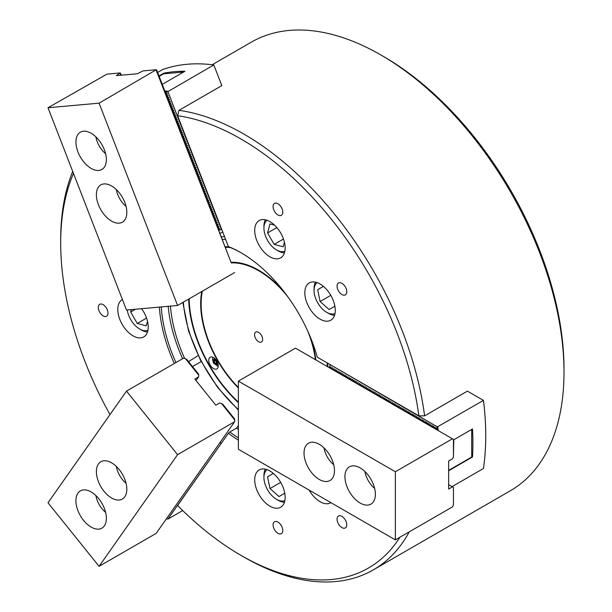 <?xml version="1.0" encoding="UTF-8"?>
<svg xmlns="http://www.w3.org/2000/svg" width="612" height="612" viewBox="0 0 612 612"><rect width="100%" height="100%" fill="white"/><g stroke="black" fill="none" stroke-linecap="round" stroke-linejoin="round"><path stroke-width="0.92" d="M341.909 283.333A6.862 3.963 -120 0 0 338.474 282.989A6.862 3.963 -120 0 0 337.426 288.489A6.862 3.963 -120 0 0 341.909 294.54A6.862 3.963 -120 0 0 345.336 294.877A6.862 3.963 -120 0 0 346.392 289.377A6.862 3.963 -120 0 0 341.909 283.333M277.932 203.742A6.862 3.963 -120 0 0 274.497 203.406A6.862 3.963 -120 0 0 273.449 208.899A6.862 3.963 -120 0 0 277.932 214.95A6.862 3.963 -120 0 0 281.359 215.286A6.862 3.963 -120 0 0 282.415 209.786A6.862 3.963 -120 0 0 277.932 203.742M277.932 522.097A6.862 3.963 -120 0 0 274.497 521.761A6.862 3.963 -120 0 0 273.449 527.253A6.862 3.963 -120 0 0 277.932 533.304A6.862 3.963 -120 0 0 281.359 533.641A6.862 3.963 -120 0 0 282.415 528.141A6.862 3.963 -120 0 0 277.932 522.097M341.909 516.383A6.862 3.963 -120 0 0 338.474 516.046A6.862 3.963 -120 0 0 337.426 521.539A6.862 3.963 -120 0 0 341.909 527.59A6.862 3.963 -120 0 0 345.336 527.927A6.862 3.963 -120 0 0 346.392 522.426A6.862 3.963 -120 0 0 341.909 516.383M320.038 283.983A21.527 12.431 -120 0 0 309.274 282.912A21.527 12.431 -120 0 0 305.977 300.163A21.527 12.431 -120 0 0 320.038 319.135A21.527 12.431 -120 0 0 330.809 320.198A21.527 12.431 -120 0 0 334.106 302.948A21.527 12.431 -120 0 0 320.038 283.983M269.923 221.636A21.527 12.431 -120 0 0 259.159 220.572A21.527 12.431 -120 0 0 255.862 237.823A21.527 12.431 -120 0 0 269.923 256.795A21.527 12.431 -120 0 0 280.694 257.859A21.527 12.431 -120 0 0 283.991 240.608A21.527 12.431 -120 0 0 269.923 221.636M269.923 471.011A21.527 12.431 -120 0 0 259.159 469.947A21.527 12.431 -120 0 0 255.862 487.198A21.527 12.431 -120 0 0 269.923 506.17A21.527 12.431 -120 0 0 280.694 507.233A21.527 12.431 -120 0 0 283.991 489.983A21.527 12.431 -120 0 0 269.923 471.011M309.137 490.082A21.527 12.431 -120 0 0 320.038 501.695A21.527 12.431 -120 0 0 330.809 502.758A21.527 12.431 -120 0 0 330.947 502.674M103.145 304.661A6.862 3.963 -120 0 0 99.71 304.317A6.862 3.963 -120 0 0 98.662 309.817A6.862 3.963 -120 0 0 103.145 315.861A6.862 3.963 -120 0 0 106.572 316.205A6.862 3.963 -120 0 0 107.628 310.705A6.862 3.963 -120 0 0 103.145 304.661M122.408 299.528A21.527 12.431 -120 0 0 122.247 299.62A21.527 12.431 -120 0 0 118.942 316.871A21.527 12.431 -120 0 0 133.011 335.843A21.527 12.431 -120 0 0 143.774 336.906A21.527 12.431 -120 0 0 141.586 308.693M383.709 56.618L380.855 54.965L383.709 56.618A254.975 147.209 60 0 1 564.004 368.898L564.004 372.188A259.014 149.542 -120 0 0 380.855 54.965L380.855 54.965A259.014 149.542 -120 0 0 251.348 42.136L212.18 64.75M409.26 531.843A259.014 149.542 60 0 1 373.351 569.864L510.354 490.763A259.014 149.542 -120 0 0 564.004 372.188M240.99 139.008A254.975 147.209 -120 0 0 177.602 115.706L228.375 246.56A115.714 66.807 60 0 1 240.99 252.718A115.714 66.807 60 0 1 317.314 357.201L418.86 415.831A254.975 147.209 -120 0 0 240.99 139.008M157.598 72.476L162.723 69.516A269.104 155.371 -120 0 1 213.81 64.956L221.827 85.611L179.01 110.328A259.014 149.542 60 0 1 243.844 134.066A259.014 149.542 60 0 1 424.606 415.854L467.423 391.137L483.449 400.386L437.412 426.87L436.654 427.819L436.654 429.678M179.01 110.328L177.602 115.706M373.351 569.864A259.014 149.542 60 0 1 243.844 557.035L240.99 555.382A254.975 147.209 -120 0 0 399.95 537.214M73.494 173.456A254.975 147.209 -120 0 0 60.695 243.102L60.695 239.812A259.014 149.542 60 0 1 72.706 171.421M188.527 361.615L198.173 355.572M170.45 306.115A111.001 64.092 -120 0 0 184.656 358.441M238.374 425.944L237.777 426.319A111.001 64.092 -120 0 0 238.374 426.763M168.193 306.321A114.368 66.035 -120 0 0 182.621 358.701M237.777 426.319L236.5 428.14A114.368 66.035 -120 0 0 238.374 429.532M161.293 306.933A114.368 66.035 -120 0 0 175.965 362.549M241.472 252.993A114.368 66.035 -120 0 0 229.837 247.325L228.375 246.56M236.5 428.14L229.837 431.988A114.368 66.035 -120 0 0 238.374 437.878M174.328 363.49A115.714 66.807 60 0 1 159.395 307.102M60.695 243.102A254.975 147.209 -120 0 0 109.984 414.592M238.374 440.12A115.714 66.807 60 0 1 228.375 433.265L177.602 505.497A254.975 147.209 -120 0 0 240.99 555.382M418.86 415.831L424.606 415.854M229.837 431.988L228.375 433.265M228.796 246.781A98.899 57.1 -120 0 0 225.308 246.804M188.695 299.061A98.899 57.1 -120 0 0 238.374 402.665M327.971 366.925A98.899 57.1 -120 0 0 327.504 363.084M330.74 368.523L330.916 366.856L329.638 367.888M329.638 367.598L329.616 366.259M332.163 369.35L332.339 367.682L331.069 368.715M333.594 370.176L333.93 368.6L332.492 369.541M335.016 370.994L335.361 369.426L333.923 370.359M336.447 371.821L336.623 370.153L335.345 371.186M337.87 372.647L338.214 371.071L336.776 372.012M339.3 373.465L339.645 371.897L338.199 372.838M340.731 374.292L340.907 372.624L339.629 373.657M342.154 375.118L342.33 373.45L341.06 374.483M343.584 375.944L343.921 374.368L342.483 375.309M345.007 376.762L345.352 375.194L343.913 376.128M346.438 377.589L346.614 375.921L345.336 376.954M347.861 378.415L348.205 376.839L346.767 377.78M349.291 379.233L349.636 377.665L348.19 378.599M350.714 380.06L350.898 378.392L349.62 379.425M352.145 380.886L352.489 379.31L351.043 380.251M353.575 381.704L353.751 380.044L352.474 381.077M354.998 382.531L355.174 380.863L353.904 381.896M356.429 383.357L356.605 381.689L355.327 382.722M357.852 384.183L358.196 382.607L356.758 383.548M359.282 385.002L359.619 383.433L358.181 384.367M360.705 385.828L360.881 384.16L359.611 385.193M362.136 386.654L362.48 385.078L361.034 386.019M363.559 387.473L363.903 385.904L362.465 386.845M364.989 388.299L365.165 386.631L363.888 387.664M366.42 389.125L366.596 387.457L365.318 388.49M367.843 389.951L368.187 388.375L366.741 389.316M369.273 390.77L369.61 389.201L368.172 390.135M370.696 391.596L370.872 389.928L369.602 390.961M372.127 392.422L372.463 390.846L371.025 391.787M373.55 393.241L373.894 391.672L372.456 392.606M374.98 394.067L375.156 392.399L373.878 393.432M376.403 394.893L376.747 393.317L375.309 394.258M377.834 395.712L378.178 394.143L376.732 395.084M379.264 396.538L379.44 394.87L378.162 395.903M380.687 397.364L380.863 395.696L379.585 396.729M382.118 398.19L382.454 396.614L381.016 397.555M383.54 399.009L383.885 397.44L382.446 398.374M384.971 399.835L385.147 398.167L383.869 399.2M386.394 400.661L386.738 399.085L385.3 400.026M387.824 401.48L388.169 399.911L386.723 400.852M389.247 402.306L389.431 400.638L388.153 401.671M390.678 403.132L390.854 401.464L389.576 402.497M392.108 403.958L392.445 402.382L391.007 403.323M393.531 404.777L393.876 403.209L392.43 404.142M394.962 405.603L395.138 403.935L393.86 404.968M396.385 406.429L396.729 404.853L395.291 405.794M397.815 407.248L398.152 405.679L396.714 406.613M399.238 408.074L399.414 406.406L398.144 407.439M400.669 408.9L401.013 407.324L399.567 408.265M402.092 409.719L402.436 408.15L400.998 409.091M403.522 410.545L403.698 408.877L402.421 409.91M404.945 411.371L405.129 409.703L403.851 410.736M406.376 412.197L406.72 410.621L405.274 411.562M407.806 413.016L408.143 411.448L406.705 412.381M409.229 413.842L409.405 412.174L408.135 413.207M410.66 414.668L410.996 413.092L409.558 414.033M412.083 415.487L412.427 413.919L410.989 414.859M413.513 416.313L413.689 414.645L412.412 415.678M414.936 417.139L415.12 415.472L413.842 416.504M416.367 417.965L416.711 416.389L415.265 417.33M417.789 418.784L418.134 417.216L416.696 418.149M419.22 419.61L419.396 417.942L418.118 418.975M420.651 420.436L420.987 418.86L419.549 419.801M422.073 421.255L422.418 419.687L420.979 420.62M423.504 422.081L423.68 420.413L422.402 421.446M424.927 422.907L425.271 421.331L423.833 422.272M426.357 423.726L426.533 422.066L425.256 423.099M427.78 424.552L427.956 422.884L426.686 423.917M429.211 425.378L429.387 423.711L428.109 424.743M430.634 426.204L430.978 424.629L429.54 425.569M432.064 427.023L432.409 425.455L430.963 426.388M433.495 427.849L433.671 426.182L432.393 427.214M434.918 428.675L435.262 427.099L433.824 428.04M437.702 430.282L437.702 426.709M438.238 430.588A269.104 155.371 -120 0 0 437.779 426.755M436.654 427.819L435.247 428.867M330.664 364.913L437.412 426.87M452.046 486.632L483.449 468.501A269.104 155.371 -120 0 0 483.449 400.386M329.654 366.129L330.381 365.073M448.642 470.758L472.518 456.973A269.104 155.371 -120 0 0 472.518 428.958L453.775 439.776M471.714 456.506L472.518 456.973M331.077 366.955L330.916 367.567M332.507 367.781L332.339 368.393M333.93 368.6L333.769 369.22M335.361 369.426L335.192 370.038M336.791 370.252L336.623 370.864M338.214 371.071L338.053 371.691M339.645 371.897L339.476 372.517M341.068 372.723L340.907 373.335M342.498 373.55L342.33 374.162M343.921 374.368L343.76 374.988M345.352 375.194L345.183 375.806M346.774 376.02L346.614 376.632M348.205 376.839L348.037 377.459M349.636 377.665L349.467 378.277M351.058 378.491L350.898 379.103M352.489 379.31L352.321 379.93M353.912 380.136L353.751 380.756M355.343 380.962L355.174 381.574M356.765 381.789L356.605 382.401M358.196 382.607L358.028 383.227M359.619 383.433L359.458 384.045M361.049 384.26L360.881 384.872M362.48 385.078L362.312 385.698M363.903 385.904L363.742 386.524M365.333 386.73L365.165 387.342M366.756 387.557L366.596 388.169M368.187 388.375L368.019 388.995M369.61 389.201L369.449 389.813M371.04 390.028L370.872 390.64M372.463 390.846L372.303 391.466M373.894 391.672L373.725 392.284M375.324 392.499L375.156 393.111M376.747 393.317L376.587 393.937M378.178 394.143L378.009 394.763M379.601 394.969L379.44 395.582M381.031 395.796L380.863 396.408M382.454 396.614L382.293 397.234M383.885 397.44L383.716 398.052M385.308 398.267L385.147 398.879M386.738 399.085L386.57 399.705M388.169 399.911L388 400.531M389.592 400.738L389.431 401.35M391.022 401.564L390.854 402.176M392.445 402.382L392.284 403.002M393.876 403.209L393.707 403.821M395.298 404.035L395.138 404.647M396.729 404.853L396.561 405.473M398.152 405.679L397.991 406.292M399.582 406.506L399.414 407.118M401.013 407.324L400.845 407.944M402.436 408.15L402.275 408.77M403.866 408.977L403.698 409.589M405.289 409.803L405.129 410.415M406.72 410.621L406.552 411.241M408.143 411.448L407.982 412.06M409.573 412.274L409.405 412.886M410.996 413.092L410.836 413.712M412.427 413.919L412.258 414.538M413.857 414.745L413.689 415.357M415.28 415.571L415.12 416.183M416.711 416.389L416.543 417.009M418.134 417.216L417.973 417.828M419.564 418.042L419.396 418.654M420.987 418.86L420.827 419.48M422.418 419.687L422.249 420.299M423.841 420.513L423.68 421.125M425.271 421.331L425.103 421.951M426.694 422.158L426.533 422.777M428.125 422.984L427.956 423.596M429.555 423.81L429.387 424.422M430.978 424.629L430.817 425.248M432.409 425.455L432.24 426.067M433.832 426.281L433.671 426.893M435.262 427.099L435.094 427.719M213.519 357.569A6.724 3.886 -120 0 0 210.153 357.232A6.724 3.886 -120 0 0 209.12 362.625A6.724 3.886 -120 0 0 213.519 368.554A6.724 3.886 -120 0 0 216.885 368.883A6.724 3.886 -120 0 0 217.91 363.497A6.724 3.886 -120 0 0 213.519 357.569M327.489 366.649A98.226 56.709 -120 0 0 327.022 362.809M238.374 388.023A81.893 47.285 60 0 1 201.731 291.534M231.145 262.311A81.893 47.285 60 0 1 237.93 262.64A81.893 47.285 60 0 1 258.593 270.167A81.893 47.285 60 0 1 283.754 291.335M238.795 262.77A80.73 46.611 -120 0 0 234.702 262.517M230.127 247.447A98.226 56.709 -120 0 0 225.415 247.424M189.162 298.794A98.226 56.709 -120 0 0 238.374 402.092M310.751 338.092A81.893 47.285 60 0 1 315.83 359.917M258.593 332.37A5.722 3.305 -120 0 0 255.732 332.087A5.722 3.305 -120 0 0 254.86 336.669A5.722 3.305 -120 0 0 258.593 341.703A5.722 3.305 -120 0 0 261.454 341.986A5.722 3.305 -120 0 0 262.326 337.403A5.722 3.305 -120 0 0 258.593 332.37M315.364 359.649A81.251 46.91 -120 0 0 307.859 331.344M288.153 297.218A81.251 46.91 -120 0 0 258.593 270.695A81.251 46.91 -120 0 0 231.267 262.908L156.71 70.013L156.305 69.722L99.083 103.176L47.996 107.743L106.947 74.129L120.258 72.943L116.318 75.636L137.325 73.761L143.001 70.908L156.305 69.722M202.32 291.197A81.251 46.91 -120 0 0 238.374 387.457M242.528 263.52A80.73 46.611 -120 0 0 239.46 262.984L238.466 262.846A81.404 47.002 60 0 1 250.476 266.136M231.175 262.548A81.404 47.002 60 0 1 238.466 262.846M471.714 429.417L471.714 457.057L448.642 470.376M360.162 503.064A21.527 12.431 -120 0 0 370.926 504.127A21.527 12.431 -120 0 0 374.223 486.877A21.527 12.431 -120 0 0 360.162 467.905A21.527 12.431 -120 0 0 349.391 466.841A21.527 12.431 -120 0 0 346.094 484.092A21.527 12.431 -120 0 0 360.162 503.064M319.25 479.441A21.527 12.431 -120 0 0 330.013 480.512A21.527 12.431 -120 0 0 333.31 463.253A21.527 12.431 -120 0 0 319.25 444.289A21.527 12.431 -120 0 0 308.486 443.218A21.527 12.431 -120 0 0 305.181 460.469A21.527 12.431 -120 0 0 319.25 479.441M453.446 439.37L453.446 457.11L452.444 458.839L448.642 461.043L448.642 489.057L452.444 486.854L453.446 487.435L453.446 505.175L452.444 506.904L395.36 539.868L238.374 449.231L238.374 381.115L395.36 471.753L452.444 438.796L453.775 439.561L453.446 456.812M238.374 381.115L295.458 348.159L452.444 438.796M448.642 484.658L452.444 486.854M453.446 487.435L453.446 504.877M395.36 539.868L395.36 471.753M364.913 471.531A17.893 10.335 -120 0 0 374.62 488.345M324 447.908A17.893 10.335 -120 0 0 333.708 464.722M267.023 469.656A17.893 10.335 -120 0 0 263.933 477.444A17.893 10.335 -120 0 0 276.586 499.361A17.893 10.335 -120 0 0 279.86 500.754A17.893 10.335 -120 0 0 284.871 500.578M284.45 502.238A20.181 11.651 60 0 1 281.895 501.863A20.181 11.651 60 0 1 278.2 500.295L276.586 499.361M263.933 477.444L263.933 475.57A20.181 11.651 60 0 1 265.371 469.19M267.566 476.748L273.327 473.42L267.566 476.748L269.984 488.56L279.003 496.554L284.764 493.234M280.694 482.378L269.984 488.56M317.138 282.622A17.893 10.335 -120 0 0 314.048 290.409A17.893 10.335 -120 0 0 317.75 302.879A17.893 10.335 -120 0 0 326.701 312.327A17.893 10.335 -120 0 0 334.986 313.543M334.565 315.203A20.181 11.651 60 0 1 328.315 313.26L326.701 312.327M317.682 289.713L323.442 286.385L317.682 289.713L320.099 301.525L329.118 309.527L334.879 306.199M314.048 290.409L314.048 288.543A20.181 11.651 60 0 1 315.486 282.155M330.809 295.344L320.099 301.525M159.066 76.469L163.649 73.823L183.608 72.04M116.356 189.59A17.893 10.335 -120 0 0 126.057 206.405M116.356 466.459A17.893 10.335 -120 0 0 122.4 479.525A17.893 10.335 -120 0 0 126.057 483.273M95.9 136.874A17.893 10.335 -120 0 0 105.601 153.681M95.9 495.559A17.893 10.335 -120 0 0 101.944 508.626A17.893 10.335 -120 0 0 105.601 512.374M104.323 149.649A21.527 12.431 -120 0 0 80.379 132.184A21.527 12.431 -120 0 0 77.961 152.005A21.527 12.431 -120 0 0 101.906 169.47A21.527 12.431 -120 0 0 104.323 149.649M124.779 202.365A21.527 12.431 -120 0 0 100.835 184.9A21.527 12.431 -120 0 0 98.417 204.722A21.527 12.431 -120 0 0 122.362 222.187A21.527 12.431 -120 0 0 124.779 202.365M156.167 70.219L231.275 262.908M121.421 75.184L120.258 72.943M234.664 272.524L177.579 305.48L126.493 310.047L47.996 107.743M120.816 75.238L120.12 73.44M177.579 305.48L99.083 103.176M77.961 493.111A21.527 12.431 -120 0 0 81.878 518.112A21.527 12.431 -120 0 0 101.906 528.156A21.527 12.431 -120 0 0 104.323 525.915A21.527 12.431 -120 0 0 100.406 500.922A21.527 12.431 -120 0 0 80.379 490.87A21.527 12.431 -120 0 0 77.961 493.111M98.417 464.011A21.527 12.431 -120 0 0 102.334 489.011A21.527 12.431 -120 0 0 122.362 499.055A21.527 12.431 -120 0 0 124.779 496.814A21.527 12.431 -120 0 0 120.862 471.814A21.527 12.431 -120 0 0 100.835 461.769A21.527 12.431 -120 0 0 98.417 464.011M221.575 403.599L222.89 404.356L234.625 418.968L234.756 420M185.528 358.754L186.836 359.512L198.579 374.123L198.709 375.156M198.617 376.862L198.747 375.202L185.444 358.655L183.577 358.15L126.493 391.114L177.579 454.662L99.083 566.329L156.167 533.373L234.664 421.706L234.794 420.046L221.49 403.499L219.624 402.994L215.822 405.198L194.807 379.058L198.617 376.862L196.016 380.557M177.579 454.662L234.664 421.706M126.493 391.114L47.996 502.781L99.083 566.329M218.331 229.416L219.532 228.291L217.78 228.001M213.81 64.956L167.895 91.586L221.414 229.523L218.492 229.844M218.713 229.821L218.545 229.401M218.002 227.985L218.729 226.241L217.061 226.165M217.283 226.142L218.017 224.405L216.35 224.321M216.572 224.306L217.306 222.561L215.638 222.485M215.86 222.462L216.594 220.725L214.927 220.641M215.149 220.626L215.875 218.882L214.208 218.805M214.43 218.782L215.164 217.046L213.496 216.969M213.718 216.946L214.452 215.21L212.785 215.126M213.007 215.11L213.741 213.366L212.073 213.29M212.287 213.267L213.022 211.53L211.354 211.446M211.576 211.431L212.31 209.687L210.643 209.61M210.865 209.587L211.599 207.85L209.931 207.774M210.153 207.751L210.88 206.014L209.212 205.93M209.434 205.915L210.168 204.171L208.501 204.094M208.723 204.071L209.457 202.335L207.789 202.251M208.011 202.235L208.746 200.491L207.078 200.415M207.292 200.392L208.026 198.655L206.359 198.579M206.581 198.556L207.315 196.819L205.647 196.735M205.869 196.72L206.604 194.976L204.936 194.899M205.158 194.876L205.884 193.14L204.217 193.055M204.439 193.04L205.173 191.296L203.505 191.219M203.727 191.196L204.462 189.46L202.794 189.383M203.016 189.36L203.75 187.616L202.082 187.54M202.304 187.524L203.031 185.78L201.363 185.704M201.585 185.681L202.32 183.944L200.652 183.86M200.874 183.845L201.608 182.101L199.94 182.024M200.162 182.001L200.897 180.265L199.229 180.188M199.443 180.165L200.178 178.421L198.51 178.344M198.732 178.329L199.466 176.585L197.798 176.508M198.02 176.486L198.755 174.749L197.087 174.665M197.309 174.65L198.036 172.905L196.368 172.829M196.59 172.806L197.324 171.069L195.656 170.985M195.878 170.97L196.613 169.226L194.945 169.149M195.167 169.126L195.901 167.39L194.234 167.313M194.455 167.29L195.182 165.554L193.514 165.47M193.736 165.454L194.471 163.71L192.803 163.633M193.025 163.611L193.759 161.874L192.091 161.79M192.313 161.775L193.04 160.03L191.372 159.954M191.594 159.931L192.329 158.194L190.661 158.118M190.883 158.095L191.617 156.358L189.95 156.274M190.171 156.259L190.906 154.515L189.238 154.438M189.46 154.415L190.187 152.679L188.519 152.595M188.741 152.579L189.475 150.835L187.808 150.759M188.029 150.736L188.764 148.999L187.096 148.923M187.318 148.9L188.052 147.155L186.385 147.079M186.599 147.064L187.333 145.319L185.666 145.243M185.887 145.22L186.622 143.483L184.954 143.399M185.176 143.384L185.91 141.64L184.243 141.563M184.464 141.54L185.191 139.804L183.524 139.727M183.745 139.704L184.48 137.96L182.812 137.884M183.034 137.868L183.768 136.124L182.101 136.048M182.322 136.025L183.057 134.288L181.389 134.204M181.611 134.189L182.338 132.444L180.67 132.368M180.892 132.345L181.626 130.608L179.959 130.532M180.18 130.509L180.915 128.765L179.247 128.688M179.469 128.673L180.203 126.929L178.528 126.852M178.75 126.829L179.484 125.093L177.817 125.009M178.038 124.993L178.773 123.249L177.105 123.173M177.327 123.15L178.061 121.413L176.394 121.329M176.616 121.314L177.342 119.57L175.675 119.493M175.896 119.47L176.631 117.734L174.963 117.657M175.185 117.634L175.919 115.898L174.252 115.813M174.474 115.798L175.208 114.054L173.54 113.977M173.754 113.954L174.489 112.218L172.821 112.134M173.043 112.118L173.777 110.374L172.11 110.298M172.332 110.275L173.066 108.538L171.398 108.462M171.62 108.439L172.347 106.702L170.679 106.618M170.901 106.603L171.635 104.859L169.968 104.782M170.19 104.759L170.924 103.023L169.256 102.938M169.478 102.923L170.213 101.179L168.545 101.102M168.767 101.079L169.493 99.343L167.826 99.266M168.048 99.243L168.782 97.499L167.114 97.423M167.336 97.407L168.07 95.663L166.403 95.587M166.625 95.564L167.359 93.827L165.691 93.743M165.906 93.728L166.755 92.06L167.895 91.586M218.836 230.127L220.274 229.997M162.042 84.494L184.969 71.252A269.104 155.371 -120 0 0 163.962 73.126L159.005 75.987M168.139 91.326A269.104 155.371 -120 0 0 164.743 90.913M165.316 92.19L166.755 92.06M168.185 91.425L164.842 91.724M164.215 73.769L163.962 73.126M168.124 518.93A269.104 155.371 -120 0 0 168.139 518.953L166.701 518.961M221.697 442.759L167.895 519.06M168.139 518.953L182.697 510.546M192.512 366.565L201.187 361.562M219.654 443.05L220.274 442.889L220.006 442.56M220.274 442.889L221.414 442.927M127.242 309.978A17.893 10.335 -120 0 0 127.449 311.141A17.893 10.335 -120 0 0 139.666 329.034A17.893 10.335 -120 0 0 147.951 330.25M147.538 331.911A20.181 11.651 60 0 1 141.288 329.967L139.666 329.034M131.289 309.618L130.647 312.005L137.249 323.442L146.276 325.859L147.507 321.262M146.559 318.064L137.249 323.442M135.42 309.244L130.647 312.005M267.023 220.282A17.893 10.335 -120 0 0 263.933 228.062A17.893 10.335 -120 0 0 273.312 247.592A17.893 10.335 -120 0 0 276.586 249.979A17.893 10.335 -120 0 0 284.871 251.195M263.933 228.062L263.933 226.195A20.181 11.651 60 0 1 265.371 219.815M274.581 225.162L269.984 223.931L267.566 232.95L274.168 244.387L283.188 246.804L284.419 242.207M284.45 252.855A20.181 11.651 60 0 1 278.2 250.912L276.586 249.979M283.471 239.017L274.168 244.387M276.869 227.58L267.566 232.95M217.13 362.717L215.623 360.108M217.138 362.679A2.02 1.163 60 0 1 216.074 361.585A2.02 1.163 -120 0 1 215.661 360.116M217.252 362.25L216.824 363.842L215.233 363.413L214.07 361.401L214.491 359.802L216.09 360.231L217.252 362.25M216.663 362.595L215.233 363.413M215.493 360.575L214.07 361.401M225.591 239.391A106.97 61.758 -120 0 0 222.454 239.445M183.325 302.167A106.97 61.758 -120 0 0 238.374 409.527M221.2 236.928A108.99 62.921 60 0 1 224.558 236.729M436.524 429.601L436.524 427.834M220.159 229.921L218.805 230.043M166.724 92.198L165.37 92.32M167.359 93.827L165.997 93.95M167.436 94.034L166.082 94.156M168.07 95.663L166.716 95.786M168.155 95.877L166.793 96M168.782 97.499L167.428 97.622M168.866 97.713L167.512 97.836M169.493 99.343L168.139 99.465M169.578 99.557L168.224 99.672M170.213 101.179L168.851 101.301M170.289 101.393L168.935 101.515M170.924 103.023L169.57 103.145M171.008 103.229L169.646 103.352M171.635 104.859L170.281 104.981M171.72 105.073L170.365 105.195M172.347 106.702L170.993 106.817M172.431 106.909L171.077 107.031M173.066 108.538L171.704 108.661M173.15 108.752L171.788 108.875M173.777 110.374L172.423 110.497M173.862 110.588L172.507 110.711M174.489 112.218L173.135 112.34M174.573 112.432L173.219 112.547M175.208 114.054L173.846 114.176M175.284 114.268L173.93 114.39M175.919 115.898L174.565 116.012M176.004 116.104L174.642 116.226M176.631 117.734L175.277 117.856M176.715 117.948L175.361 118.07M177.342 119.57L175.988 119.692M177.426 119.784L176.072 119.906M178.061 121.413L176.7 121.536M178.138 121.627L176.784 121.742M178.773 123.249L177.419 123.372M178.857 123.463L177.495 123.586M179.484 125.093L178.13 125.208M179.568 125.299L178.214 125.422M180.203 126.929L178.842 127.051M180.28 127.143L178.926 127.265M180.915 128.765L179.561 128.887M180.999 128.979L179.637 129.101M181.626 130.608L180.272 130.731M181.71 130.823L180.356 130.937M182.338 132.444L180.984 132.567M182.422 132.659L181.068 132.781M183.057 134.288L181.695 134.403M183.133 134.495L181.779 134.617M183.768 136.124L182.414 136.246M183.852 136.338L182.491 136.461M184.48 137.96L183.126 138.083M184.564 138.174L183.21 138.297M185.191 139.804L183.837 139.926M185.275 140.018L183.921 140.133M185.91 141.64L184.549 141.762M185.987 141.854L184.633 141.976M186.622 143.483L185.268 143.606M186.706 143.69L185.344 143.812M187.333 145.319L185.979 145.442M187.417 145.534L186.063 145.656M188.052 147.155L186.691 147.278M188.129 147.37L186.775 147.492M188.764 148.999L187.41 149.121M188.848 149.213L187.486 149.328M189.475 150.835L188.121 150.957M189.559 151.049L188.205 151.172M190.187 152.679L188.833 152.801M190.271 152.885L188.917 153.008M190.906 154.515L189.544 154.637M190.982 154.729L189.628 154.851M191.617 156.358L190.263 156.473M191.701 156.565L190.34 156.687M192.329 158.194L190.975 158.317M192.413 158.409L191.059 158.531M193.04 160.03L191.686 160.153M193.124 160.245L191.77 160.367M193.759 161.874L192.398 161.996M193.843 162.088L192.482 162.203M194.471 163.71L193.117 163.832M194.555 163.924L193.201 164.047M195.182 165.554L193.828 165.668M195.266 165.76L193.912 165.883M195.901 167.39L194.54 167.512M195.978 167.604L194.624 167.726M196.613 169.226L195.259 169.348M196.697 169.44L195.335 169.562M197.324 171.069L195.97 171.192M197.408 171.284L196.054 171.398M198.036 172.905L196.682 173.028M198.12 173.12L196.766 173.242M198.755 174.749L197.393 174.864M198.831 174.956L197.477 175.078M199.466 176.585L198.112 176.707M199.55 176.799L198.189 176.922M200.178 178.421L198.823 178.543M200.262 178.635L198.908 178.758M200.897 180.265L199.535 180.387M200.973 180.479L199.619 180.594M201.608 182.101L200.254 182.223M201.692 182.315L200.331 182.437M202.32 183.944L200.965 184.059M202.404 184.151L201.05 184.273M203.031 185.78L201.677 185.903M203.115 185.994L201.761 186.117M203.75 187.616L202.388 187.739M203.827 187.83L202.473 187.953M204.462 189.46L203.108 189.582M204.546 189.674L203.184 189.789M205.173 191.296L203.819 191.418M205.257 191.51L203.903 191.632M205.884 193.14L204.53 193.262M205.969 193.346L204.615 193.469M206.604 194.976L205.242 195.098M206.688 195.19L205.326 195.312M207.315 196.819L205.961 196.934M207.399 197.026L206.045 197.148M208.026 198.655L206.672 198.778M208.111 198.869L206.757 198.992M208.746 200.491L207.384 200.614M208.822 200.705L207.468 200.828M209.457 202.335L208.103 202.457M209.541 202.541L208.179 202.664M210.168 204.171L208.814 204.293M210.253 204.385L208.899 204.507M210.88 206.014L209.526 206.129M210.964 206.221L209.61 206.343M211.599 207.85L210.237 207.973M211.675 208.065L210.321 208.187M212.31 209.687L210.956 209.809M212.395 209.901L211.033 210.023M213.022 211.53L211.668 211.653M213.106 211.744L211.752 211.859M213.741 213.366L212.379 213.489M213.817 213.58L212.463 213.703M214.452 215.21L213.098 215.325M214.537 215.416L213.175 215.539M215.164 217.046L213.81 217.168M215.248 217.26L213.894 217.382M215.875 218.882L214.521 219.004M215.96 219.096L214.605 219.218M216.594 220.725L215.233 220.848M216.671 220.94L215.317 221.054M217.306 222.561L215.952 222.684M217.39 222.776L216.028 222.898M218.017 224.405L216.663 224.52M218.102 224.612L216.747 224.734M218.729 226.241L217.375 226.363M218.813 226.455L217.459 226.578M219.532 228.291L218.17 228.414M219.448 228.077L218.086 228.2M215.363 359.06A3.205 1.851 -120 0 0 213.512 359.749A3.205 1.851 -120 0 0 214.055 362.748A3.205 1.851 -120 0 0 216.388 364.721A3.205 1.851 -120 0 0 217.903 363.467M222.692 231.917L219.915 233.516M182.82 302.458L188.603 331.184L200.56 360.361L217.643 387.457L238.374 410.132M212.823 357.224L212.463 359.275L213.55 363.038L218.224 366.58"/></g></svg>
